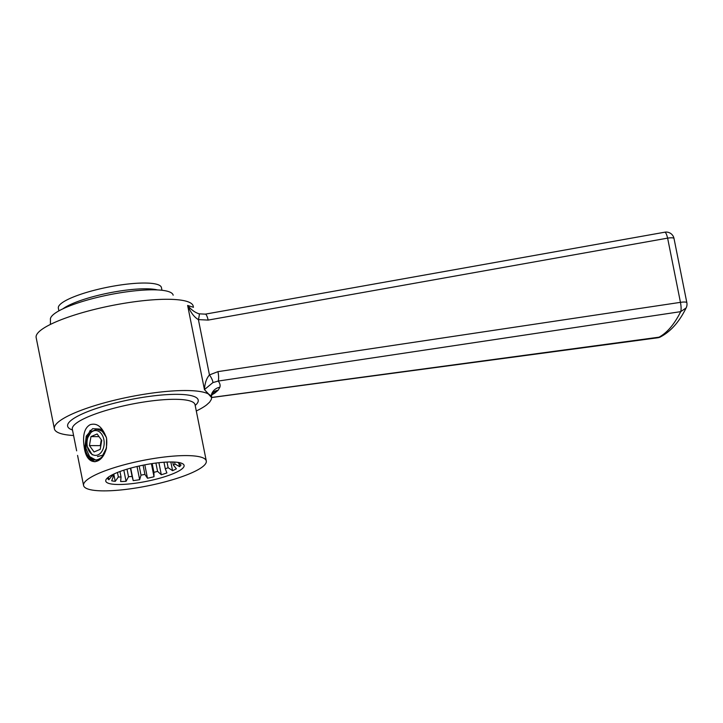 <?xml version="1.0" encoding="UTF-8"?>
<svg xmlns="http://www.w3.org/2000/svg" width="723" height="723" viewBox="0 0 723 723"><rect width="100%" height="100%" fill="white"/><g stroke="black" fill="none" stroke-linecap="round" stroke-linejoin="round"><path stroke-width="1.08" d="M204.853 464.681A62.567 12.942 168.7 0 0 206.29 460.976A62.567 12.942 168.7 0 0 150.438 459.051A62.567 12.942 168.7 0 0 85.016 481.789A62.567 12.942 -11.3 0 0 83.579 485.495A62.567 12.942 -11.3 0 1 85.016 481.789A62.567 12.942 168.7 0 1 150.438 459.051A62.567 12.942 168.7 0 1 206.29 460.976A62.567 12.942 168.7 0 1 204.853 464.681A62.567 12.942 -11.3 0 1 139.431 487.419A62.567 12.942 -11.3 0 1 83.579 485.495A62.567 12.942 -11.3 0 0 139.431 487.419A62.567 12.942 -11.3 0 0 204.853 464.681M136.349 483.091A39.946 8.26 -11.3 0 1 106.308 479.177A39.946 8.26 -11.3 0 1 153.52 463.38A39.946 8.26 -11.3 0 1 182.874 463.877A39.946 8.26 -11.3 0 1 136.349 483.091A39.946 8.26 168.7 0 0 183.181 467.772A39.946 8.26 168.7 0 0 153.52 463.38A39.946 8.26 168.7 0 0 106.679 478.698A39.946 8.26 168.7 0 0 136.349 483.091M106.561 438.246C102.558 427.058 97.081 422.548 90.131 424.708C84.347 427.953 82.395 435.608 84.293 447.691L88.54 458.265L94.912 461.798L101.545 458.12L106.471 447.962L106.561 438.246C102.558 427.058 97.081 422.548 90.131 424.708C84.347 427.953 82.395 435.608 84.293 447.691C87.519 471.523 109.2 462.34 106.561 438.246M211.233 399.584L209.616 402.16L206.57 404.943A80.09 16.566 -11.3 0 1 196.304 410.989A80.09 16.566 -11.3 0 0 206.57 404.943L209.616 402.16L211.233 399.584A80.09 16.566 168.7 0 0 211.45 397.415A80.09 16.566 168.7 0 0 139.964 394.957A80.09 16.566 168.7 0 0 56.222 424.058A80.09 16.566 -11.3 0 0 54.379 428.802A80.09 16.566 -11.3 0 1 56.222 424.058A80.09 16.566 168.7 0 1 139.964 394.957A80.09 16.566 168.7 0 1 211.45 397.415A80.09 16.566 168.7 0 1 211.233 399.584M73.592 435.508A80.09 16.566 -11.3 0 1 54.379 428.802A80.09 16.566 -11.3 0 0 73.592 435.508M77.569 455.409L78.527 460.226L77.569 455.409M111.911 475.002L112.056 475.707L108.884 479.774A37.542 7.763 168.7 0 1 107.754 478.59L108.775 476.882M174.577 462.069L174.975 464.021A33.936 7.022 168.7 0 1 173.384 465.097L176.385 468.793A37.542 7.763 168.7 0 1 172.571 470.682L168.125 467.709L166.995 462.06M172.77 461.997L173.384 465.097M163.976 462.241L165.296 468.82A33.936 7.022 168.7 0 0 168.125 467.709M155.915 463.054L157.569 471.351A33.936 7.022 168.7 0 1 153.927 472.345L154.008 476.746L151.405 463.696M152.173 463.579L153.927 472.345M143.082 465.178L144.916 474.405A33.936 7.022 168.7 0 1 141.012 475.128L139.666 479.692L137.027 466.498M139.187 466.01L141.012 475.128M130.447 468.179L132.092 476.403A33.936 7.022 168.7 0 1 128.522 476.746L126.055 481.301L123.832 470.176M127.004 469.173L128.522 476.746M119.946 471.523L121.048 477.035A33.936 7.022 168.7 0 1 118.355 476.945L115.246 481.328L113.791 474.071M117.46 472.481L118.355 476.945M113.095 474.405L113.466 476.222L111.694 480.804A37.542 7.763 168.7 0 0 115.246 481.328M112.056 475.707A33.936 7.022 168.7 0 0 113.466 476.222M126.055 481.301A37.542 7.763 168.7 0 1 120.633 481.518L121.048 477.035M139.666 479.692A37.542 7.763 168.7 0 1 136.403 480.189A37.542 7.763 168.7 0 1 133.204 480.614L132.092 476.403M95.653 459.955L89.634 456.602L86.028 448.612L86.2 438.707L90.248 430.257M106.453 448.034A17 11.767 90.4 0 1 95.047 459.964A17 11.767 90.4 0 1 93.403 459.774C88.875 458.165 86.046 454.089 84.925 447.564L86.245 436.114L92.625 428.676L100.56 429.11L106.127 436.764M97.46 456.602L102.738 455.192L106.489 447.88M108.884 479.774L108.423 477.469M154.008 476.746A37.542 7.763 168.7 0 1 147.483 478.237L144.916 474.405M165.296 468.82L166.905 472.923A37.542 7.763 168.7 0 1 161.31 474.749L157.569 471.351M177.768 462.368L181.003 464.988A37.542 7.763 168.7 0 1 179.548 466.651L174.975 464.021M181.102 463.082A37.542 7.763 168.7 0 1 181.193 463.271L180.633 462.937M133.204 480.614L130.7 468.106M147.483 478.237L144.808 464.844M161.31 474.749L158.897 462.702M172.571 470.682L170.827 461.97M179.548 466.651L178.87 463.253M211.487 394.478A11.017 10.619 -162.9 0 1 219.864 387.239L218.12 390.257L211.333 395.138L214.695 393.176A11.008 9.995 -124.1 0 0 211.64 394.053A11.008 9.995 -124.1 0 1 214.695 393.176L218.12 390.257L219.864 387.239C220.479 385.16 219.909 383.109 218.165 381.075L680.714 311.649C674.08 324.835 666.507 333.529 657.993 337.713L211.478 397.56L657.794 337.768A8.007 8.007 0 0 0 660.271 337.017L657.794 337.768A8.007 8.007 0 0 0 660.271 337.017L211.468 397.487L657.993 337.713C666.507 333.529 674.08 324.835 680.714 311.649C681.31 309.697 681.229 306.597 680.451 302.35C681.229 306.597 681.31 309.697 680.714 311.649L686.145 307.908L680.714 311.649L218.165 381.075C219.909 383.109 220.479 385.16 219.864 387.239A11.017 10.619 -162.9 0 0 211.487 394.478L211.911 393.565A11.008 10.402 -138.9 0 1 218.12 390.257A11.008 10.402 -138.9 0 0 211.911 393.565L211.45 397.415L204.437 389.598L212.896 382.603L218.165 381.075A8.007 1.762 81.5 0 0 217.966 371.64L680.451 302.35L217.966 371.64A8.007 1.762 81.5 0 1 218.165 381.075L212.896 382.603A8.007 2.305 55.8 0 0 209.462 374.93L217.966 371.64L209.462 374.93A8.007 2.305 55.8 0 1 212.896 382.603L204.437 389.598C204.844 383.163 206.525 378.274 209.462 374.93L198.4 319.602L208.161 320.09L667.618 238.129L680.451 302.35A8.007 1.654 168.7 0 1 686.85 302.72A8.007 1.654 168.7 0 0 680.451 302.35L667.618 238.129C666.615 234.062 665.63 232.092 664.636 232.228L205.305 314.144A8.007 1.808 79.9 0 1 208.161 320.09L667.618 238.129C666.615 234.062 665.63 232.092 664.636 232.228L205.305 314.144A8.007 1.808 79.9 0 1 208.161 320.09L198.4 319.602C194.288 317.261 190.691 312.544 187.628 305.449C191.252 309.787 195.083 312.58 199.132 313.827A8.007 0.904 105.9 0 1 198.4 319.602C194.288 317.261 190.691 312.544 187.628 305.449C191.252 309.787 195.083 312.58 199.132 313.827A8.007 0.904 105.9 0 1 198.4 319.602L209.462 374.93C206.525 378.274 204.844 383.163 204.437 389.598L211.369 396.972L211.487 394.487M193.448 307.293L187.628 305.449L193.448 307.293L193.222 306.172A80.09 16.566 168.7 0 0 121.735 303.714A80.09 16.566 168.7 0 0 37.994 332.815A80.09 16.566 -11.3 0 0 36.15 337.56A80.09 16.566 -11.3 0 1 37.994 332.815A80.09 16.566 168.7 0 1 121.735 303.714A80.09 16.566 168.7 0 1 193.222 306.172L193.448 307.293M686.19 307.808L686.145 307.899A8.007 8.007 0 0 0 686.85 302.72L674.017 238.5A8.007 1.654 168.7 0 0 667.618 238.129A8.007 1.654 168.7 0 1 674.017 238.5A8.007 8.007 0 0 0 664.762 232.182A8.007 8.007 0 0 1 674.017 238.5L686.85 302.72A8.007 8.007 0 0 1 686.145 307.908L686.19 307.808M173.168 295.201A62.567 12.942 168.7 0 0 117.316 293.276A62.567 12.942 168.7 0 0 51.893 316.005A62.567 12.942 -11.3 0 0 50.447 319.72A62.567 12.942 -11.3 0 1 51.893 316.005A62.567 12.942 168.7 0 1 117.316 293.276A62.567 12.942 168.7 0 1 173.168 295.201M161.428 287.555A52.562 10.872 168.7 0 0 114.514 285.937A52.562 10.872 168.7 0 0 59.557 305.034A52.562 10.872 -11.3 0 0 58.346 308.152A52.562 10.872 -11.3 0 1 59.557 305.034A52.562 10.872 168.7 0 1 114.514 285.937A52.562 10.872 168.7 0 1 161.428 287.555L161.97 290.275L161.428 287.555M87.329 446.471A12.418 8.595 90.4 0 1 87.329 446.443A12.418 8.595 90.4 0 1 87.375 439.385A12.418 8.595 90.4 0 1 95.662 430.556A12.418 8.595 90.4 0 1 103.841 439.467A12.418 8.595 90.4 0 1 97.967 454.884A12.418 8.595 90.4 0 1 87.329 446.471A12.418 8.595 90.4 0 1 87.329 446.443A12.418 8.595 90.4 0 1 87.375 439.385A12.418 8.595 90.4 0 1 95.662 430.556A12.418 8.595 90.4 0 1 103.841 439.467A12.418 8.595 90.4 0 1 97.967 454.884A12.418 8.595 90.4 0 1 87.329 446.471L87.366 446.615A13.032 9.019 -89.6 0 0 87.366 446.651A13.032 9.019 -89.6 0 0 87.366 446.651L87.329 446.443M90.981 436.593L89.435 445.576L94.053 451.956L100.199 449.354L101.735 440.361L97.126 433.981L90.981 436.593L99.051 436.647L90.981 436.593L89.435 445.576L100.28 445.648L100.723 446.272L100.28 445.648L101.292 439.747L100.28 445.648L89.435 445.576L94.053 451.956L100.199 449.354L101.735 440.361L97.126 433.981L90.981 436.593M106.389 437.442L102.422 431.342L96.864 429.209L91.441 431.595L87.854 437.551L91.441 431.595L96.864 429.209L102.422 431.342L106.389 437.442M102.485 431.396L104.546 433.258L102.485 431.396M87.619 438.255L87.51 438.771L87.619 438.255M87.42 446.895L92.237 454.821L87.42 446.895M195.038 404.69A62.567 12.942 168.7 0 0 139.196 402.765A62.567 12.942 168.7 0 0 73.773 425.504A62.567 12.942 168.7 0 0 72.327 429.209L76.647 450.836L72.327 429.209A62.567 12.942 168.7 0 1 73.773 425.504A62.567 12.942 168.7 0 1 139.196 402.765A62.567 12.942 168.7 0 1 195.038 404.69L206.29 460.976L195.038 404.69M196.674 404.012A66.57 13.764 168.7 0 0 147.23 396.692A66.57 13.764 168.7 0 0 69.164 422.205A66.57 13.764 168.7 0 0 72.481 429.977A66.57 13.764 168.7 0 1 69.164 422.205A66.57 13.764 168.7 0 1 147.23 396.692A66.57 13.764 168.7 0 1 196.674 404.012A66.57 13.764 168.7 0 1 195.192 405.458A66.57 13.764 168.7 0 0 196.674 404.012M204.437 389.598L187.628 305.449L204.437 389.598M157.46 289.923A52.562 10.872 168.7 0 0 108.911 292.96A52.562 10.872 168.7 0 0 62.919 308.811A52.562 10.872 168.7 0 1 108.911 292.96A52.562 10.872 168.7 0 1 157.46 289.923M78.527 460.226L83.579 485.495L78.527 460.226M96.078 459.955L95.047 459.945M36.15 337.56L54.379 428.802L36.15 337.56M660.253 337.017C670.655 331.613 679.286 321.898 686.145 307.899C679.286 321.898 670.655 331.613 660.253 337.017M199.141 313.827L205.305 314.144L199.141 313.827M50.447 319.72L50.411 324.419L50.447 319.72M58.346 308.152L58.888 310.872L58.346 308.152"/></g></svg>
